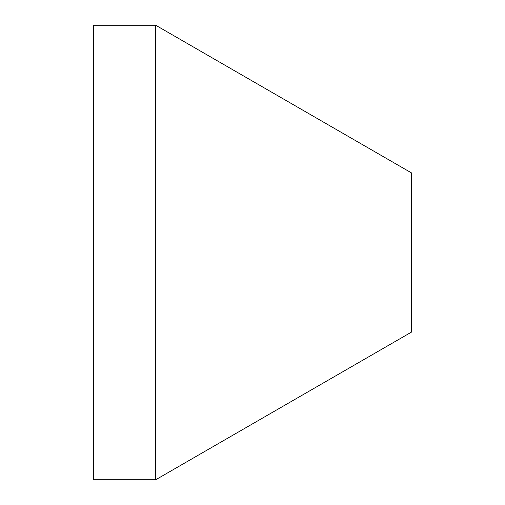 <?xml version="1.0" encoding="UTF-8"?>
<svg xmlns="http://www.w3.org/2000/svg" width="505" height="505" viewBox="0 0 505 505"><rect width="100%" height="100%" fill="white"/><g stroke="black" fill="none" stroke-linecap="round" stroke-linejoin="round"><path stroke-width="0.76" d="M93.425 25.25L93.425 479.75L155.729 479.75L155.729 25.25L93.425 25.25M155.729 25.25L411.575 172.963L411.575 332.037L155.729 479.75"/></g></svg>
